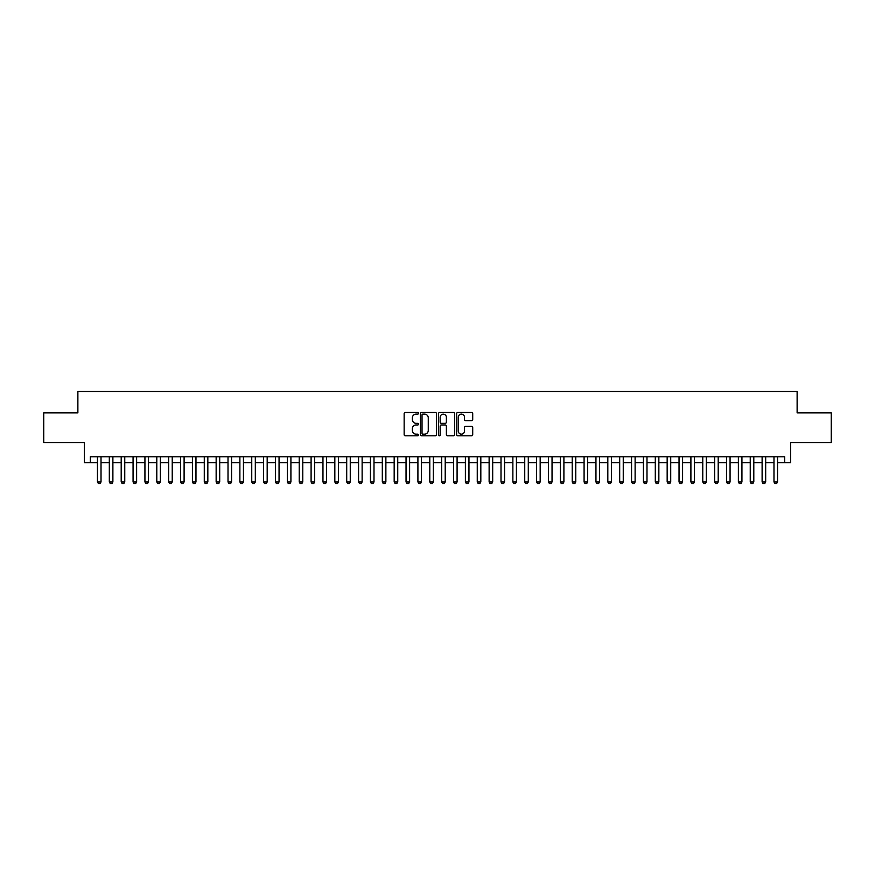 <?xml version="1.0" encoding="UTF-8"?>
<svg xmlns="http://www.w3.org/2000/svg" width="875" height="875" viewBox="0 0 875 875"><rect width="100%" height="100%" fill="white"/><g stroke="black" fill="none" stroke-linecap="round" stroke-linejoin="round"><path stroke-width="1.31" d="M418.512 413.317A0.82 0.82 0 0 0 417.692 412.497L405.322 412.497A1.17 1.17 0 0 0 404.152 413.667L404.152 434.634A1.17 1.17 0 0 0 405.322 435.794L417.692 435.794A0.82 0.82 0 0 0 418.512 434.984A0.82 0.82 0 0 0 417.692 434.164L416.095 434.164A3.73 3.73 0 0 1 412.366 430.434L412.366 428.695A3.73 3.73 0 0 1 416.095 424.966L417.692 424.966A0.82 0.82 0 0 0 418.512 424.145A0.82 0.82 0 0 0 417.692 423.336L416.095 423.336A3.73 3.73 0 0 1 412.366 419.606L412.366 417.856A3.73 3.73 0 0 1 416.095 414.127L417.692 414.127A0.82 0.82 0 0 0 418.512 413.317M471.548 420.711A1.17 1.17 0 0 0 472.708 419.541L472.708 413.667A1.17 1.17 0 0 0 471.548 412.497L457.8 412.497A1.17 1.17 0 0 0 456.641 413.667L456.641 434.634A1.17 1.17 0 0 0 457.8 435.794L471.548 435.794A1.17 1.17 0 0 0 472.708 434.634L472.708 427.525A1.17 1.17 0 0 0 471.548 426.366L465.664 426.366A1.17 1.17 0 0 0 464.494 427.525L464.494 431.047A3.117 3.117 0 0 1 461.387 434.164A3.117 3.117 0 0 1 458.27 431.047L458.27 417.244A3.117 3.117 0 0 1 461.387 414.127A3.117 3.117 0 0 1 464.494 417.244L464.494 419.541A1.17 1.17 0 0 0 465.664 420.711L471.548 420.711M90.333 462.722L90.333 456.783L784.667 456.783L784.667 462.722L790.595 462.722L790.595 442.542L831.25 442.542L831.25 412.869L797.125 412.869L797.125 391.508L77.875 391.508L77.875 412.869L43.75 412.869L43.75 442.542L84.405 442.542L84.405 462.722L97.453 462.722M436.483 413.667A1.17 1.17 0 0 0 435.312 412.497L421.564 412.497A1.17 1.17 0 0 0 420.405 413.667L420.405 434.634A1.17 1.17 0 0 0 421.564 435.794L435.312 435.794A1.17 1.17 0 0 0 436.483 434.634L436.483 413.667M439.688 412.497L453.436 412.497A1.17 1.17 0 0 1 454.595 413.667L454.595 434.634A1.17 1.17 0 0 1 453.436 435.794L447.552 435.794A1.17 1.17 0 0 1 446.381 434.634L446.381 426.125A1.17 1.17 0 0 0 445.222 424.966L441.317 424.966A1.17 1.17 0 0 0 440.147 426.125L440.147 434.984A0.82 0.82 0 0 1 439.338 435.794A0.82 0.82 0 0 1 438.517 434.984L438.517 413.667A1.17 1.17 0 0 1 439.688 412.497M101.019 462.722L109.32 462.722M112.886 462.722L121.198 462.722M124.753 462.722L133.066 462.722M136.62 462.722L144.933 462.722M148.487 462.722L156.8 462.722M160.366 462.722L168.667 462.722M172.233 462.722L180.534 462.722M184.1 462.722L192.412 462.722M195.967 462.722L204.28 462.722M207.834 462.722L216.147 462.722M219.702 462.722L228.014 462.722M231.58 462.722L239.881 462.722M243.447 462.722L251.748 462.722M255.314 462.722L263.616 462.722M267.181 462.722L275.494 462.722M279.048 462.722L287.361 462.722M290.916 462.722L299.228 462.722M302.783 462.722L311.095 462.722M314.661 462.722L322.962 462.722M326.528 462.722L334.83 462.722M338.395 462.722L346.708 462.722M350.262 462.722L358.575 462.722M362.13 462.722L370.442 462.722M373.997 462.722L382.309 462.722M385.875 462.722L394.177 462.722M397.742 462.722L406.044 462.722M409.609 462.722L417.911 462.722M421.477 462.722L429.789 462.722M433.344 462.722L441.656 462.722M445.211 462.722L453.523 462.722M457.089 462.722L465.391 462.722M468.956 462.722L477.258 462.722M480.823 462.722L489.125 462.722M492.691 462.722L501.003 462.722M504.558 462.722L512.87 462.722M516.425 462.722L524.737 462.722M528.292 462.722L536.605 462.722M540.17 462.722L548.472 462.722M552.038 462.722L560.339 462.722M563.905 462.722L572.217 462.722M575.772 462.722L584.084 462.722M587.639 462.722L595.952 462.722M599.506 462.722L607.819 462.722M611.384 462.722L619.686 462.722M623.252 462.722L631.553 462.722M635.119 462.722L643.42 462.722M646.986 462.722L655.298 462.722M658.853 462.722L667.166 462.722M670.72 462.722L679.033 462.722M682.588 462.722L690.9 462.722M694.466 462.722L702.767 462.722M706.333 462.722L714.634 462.722M718.2 462.722L726.513 462.722M730.067 462.722L738.38 462.722M741.934 462.722L750.247 462.722M753.802 462.722L762.114 462.722M765.68 462.722L773.981 462.722M777.547 462.722L784.667 462.722M422.855 414.127A0.82 0.82 0 0 0 422.034 414.947L422.034 433.355A0.82 0.82 0 0 0 422.855 434.164L424.539 434.164A3.73 3.73 0 0 0 428.269 430.434L428.269 417.856A3.73 3.73 0 0 0 424.539 414.127L422.855 414.127M446.381 417.298A3.117 3.117 0 0 0 443.264 414.181A3.117 3.117 0 0 0 440.147 417.298L440.147 422.166A1.17 1.17 0 0 0 441.317 423.336L445.222 423.336A1.17 1.17 0 0 0 446.381 422.166L446.381 417.298M101.019 456.783L101.019 481.95L100.122 483.492L98.35 483.492L97.453 481.95L97.453 456.783M97.453 481.95L101.019 481.95M112.886 456.783L112.886 481.95L112 483.492L110.217 483.492L109.32 481.95L109.32 456.783M109.32 481.95L112.886 481.95M124.753 456.783L124.753 481.95L123.867 483.492L122.084 483.492L121.198 481.95L121.198 456.783M121.198 481.95L124.753 481.95M136.62 456.783L136.62 481.95L135.734 483.492L133.952 483.492L133.066 481.95L133.066 456.783M133.066 481.95L136.62 481.95M148.487 456.783L148.487 481.95L147.602 483.492L145.819 483.492L144.933 481.95L144.933 456.783M144.933 481.95L148.487 481.95M160.366 456.783L160.366 481.95L159.469 483.492L157.686 483.492L156.8 481.95L156.8 456.783M156.8 481.95L160.366 481.95M172.233 456.783L172.233 481.95L171.336 483.492L169.564 483.492L168.667 481.95L168.667 456.783M168.667 481.95L172.233 481.95M184.1 456.783L184.1 481.95L183.214 483.492L181.431 483.492L180.534 481.95L180.534 456.783M180.534 481.95L184.1 481.95M195.967 456.783L195.967 481.95L195.081 483.492L193.298 483.492L192.412 481.95L192.412 456.783M192.412 481.95L195.967 481.95M207.834 456.783L207.834 481.95L206.948 483.492L205.166 483.492L204.28 481.95L204.28 456.783M204.28 481.95L207.834 481.95M219.702 456.783L219.702 481.95L218.816 483.492L217.033 483.492L216.147 481.95L216.147 456.783M216.147 481.95L219.702 481.95M231.58 456.783L231.58 481.95L230.683 483.492L228.9 483.492L228.014 481.95L228.014 456.783M228.014 481.95L231.58 481.95M243.447 456.783L243.447 481.95L242.55 483.492L240.778 483.492L239.881 481.95L239.881 456.783M239.881 481.95L243.447 481.95M255.314 456.783L255.314 481.95L254.417 483.492L252.645 483.492L251.748 481.95L251.748 456.783M251.748 481.95L255.314 481.95M267.181 456.783L267.181 481.95L266.295 483.492L264.512 483.492L263.616 481.95L263.616 456.783M263.616 481.95L267.181 481.95M279.048 456.783L279.048 481.95L278.162 483.492L276.38 483.492L275.494 481.95L275.494 456.783M275.494 481.95L279.048 481.95M290.916 456.783L290.916 481.95L290.03 483.492L288.247 483.492L287.361 481.95L287.361 456.783M287.361 481.95L290.916 481.95M302.783 456.783L302.783 481.95L301.897 483.492L300.114 483.492L299.228 481.95L299.228 456.783M299.228 481.95L302.783 481.95M314.661 456.783L314.661 481.95L313.764 483.492L311.981 483.492L311.095 481.95L311.095 456.783M311.095 481.95L314.661 481.95M326.528 456.783L326.528 481.95L325.631 483.492L323.859 483.492L322.962 481.95L322.962 456.783M322.962 481.95L326.528 481.95M338.395 456.783L338.395 481.95L337.509 483.492L335.727 483.492L334.83 481.95L334.83 456.783M334.83 481.95L338.395 481.95M350.262 456.783L350.262 481.95L349.377 483.492L347.594 483.492L346.708 481.95L346.708 456.783M346.708 481.95L350.262 481.95M362.13 456.783L362.13 481.95L361.244 483.492L359.461 483.492L358.575 481.95L358.575 456.783M358.575 481.95L362.13 481.95M373.997 456.783L373.997 481.95L373.111 483.492L371.328 483.492L370.442 481.95L370.442 456.783M370.442 481.95L373.997 481.95M385.875 456.783L385.875 481.95L384.978 483.492L383.195 483.492L382.309 481.95L382.309 456.783M382.309 481.95L385.875 481.95M397.742 456.783L397.742 481.95L396.845 483.492L395.073 483.492L394.177 481.95L394.177 456.783M394.177 481.95L397.742 481.95M409.609 456.783L409.609 481.95L408.723 483.492L406.941 483.492L406.044 481.95L406.044 456.783M406.044 481.95L409.609 481.95M421.477 456.783L421.477 481.95L420.591 483.492L418.808 483.492L417.911 481.95L417.911 456.783M417.911 481.95L421.477 481.95M433.344 456.783L433.344 481.95L432.458 483.492L430.675 483.492L429.789 481.95L429.789 456.783M429.789 481.95L433.344 481.95M445.211 456.783L445.211 481.95L444.325 483.492L442.542 483.492L441.656 481.95L441.656 456.783M441.656 481.95L445.211 481.95M457.089 456.783L457.089 481.95L456.192 483.492L454.409 483.492L453.523 481.95L453.523 456.783M453.523 481.95L457.089 481.95M468.956 456.783L468.956 481.95L468.059 483.492L466.277 483.492L465.391 481.95L465.391 456.783M465.391 481.95L468.956 481.95M480.823 456.783L480.823 481.95L479.927 483.492L478.155 483.492L477.258 481.95L477.258 456.783M477.258 481.95L480.823 481.95M492.691 456.783L492.691 481.95L491.805 483.492L490.022 483.492L489.125 481.95L489.125 456.783M489.125 481.95L492.691 481.95M504.558 456.783L504.558 481.95L503.672 483.492L501.889 483.492L501.003 481.95L501.003 456.783M501.003 481.95L504.558 481.95M516.425 456.783L516.425 481.95L515.539 483.492L513.756 483.492L512.87 481.95L512.87 456.783M512.87 481.95L516.425 481.95M528.292 456.783L528.292 481.95L527.406 483.492L525.623 483.492L524.737 481.95L524.737 456.783M524.737 481.95L528.292 481.95M540.17 456.783L540.17 481.95L539.273 483.492L537.491 483.492L536.605 481.95L536.605 456.783M536.605 481.95L540.17 481.95M552.038 456.783L552.038 481.95L551.141 483.492L549.369 483.492L548.472 481.95L548.472 456.783M548.472 481.95L552.038 481.95M563.905 456.783L563.905 481.95L563.019 483.492L561.236 483.492L560.339 481.95L560.339 456.783M560.339 481.95L563.905 481.95M575.772 456.783L575.772 481.95L574.886 483.492L573.103 483.492L572.217 481.95L572.217 456.783M572.217 481.95L575.772 481.95M587.639 456.783L587.639 481.95L586.753 483.492L584.97 483.492L584.084 481.95L584.084 456.783M584.084 481.95L587.639 481.95M599.506 456.783L599.506 481.95L598.62 483.492L596.837 483.492L595.952 481.95L595.952 456.783M595.952 481.95L599.506 481.95M611.384 456.783L611.384 481.95L610.487 483.492L608.705 483.492L607.819 481.95L607.819 456.783M607.819 481.95L611.384 481.95M623.252 456.783L623.252 481.95L622.355 483.492L620.583 483.492L619.686 481.95L619.686 456.783M619.686 481.95L623.252 481.95M635.119 456.783L635.119 481.95L634.222 483.492L632.45 483.492L631.553 481.95L631.553 456.783M631.553 481.95L635.119 481.95M646.986 456.783L646.986 481.95L646.1 483.492L644.317 483.492L643.42 481.95L643.42 456.783M643.42 481.95L646.986 481.95M658.853 456.783L658.853 481.95L657.967 483.492L656.184 483.492L655.298 481.95L655.298 456.783M655.298 481.95L658.853 481.95M670.72 456.783L670.72 481.95L669.834 483.492L668.052 483.492L667.166 481.95L667.166 456.783M667.166 481.95L670.72 481.95M682.588 456.783L682.588 481.95L681.702 483.492L679.919 483.492L679.033 481.95L679.033 456.783M679.033 481.95L682.588 481.95M694.466 456.783L694.466 481.95L693.569 483.492L691.786 483.492L690.9 481.95L690.9 456.783M690.9 481.95L694.466 481.95M706.333 456.783L706.333 481.95L705.436 483.492L703.664 483.492L702.767 481.95L702.767 456.783M702.767 481.95L706.333 481.95M718.2 456.783L718.2 481.95L717.314 483.492L715.531 483.492L714.634 481.95L714.634 456.783M714.634 481.95L718.2 481.95M730.067 456.783L730.067 481.95L729.181 483.492L727.398 483.492L726.513 481.95L726.513 456.783M726.513 481.95L730.067 481.95M741.934 456.783L741.934 481.95L741.048 483.492L739.266 483.492L738.38 481.95L738.38 456.783M738.38 481.95L741.934 481.95M753.802 456.783L753.802 481.95L752.916 483.492L751.133 483.492L750.247 481.95L750.247 456.783M750.247 481.95L753.802 481.95M765.68 456.783L765.68 481.95L764.783 483.492L763 483.492L762.114 481.95L762.114 456.783M762.114 481.95L765.68 481.95M777.547 456.783L777.547 481.95L776.65 483.492L774.878 483.492L773.981 481.95L773.981 456.783M773.981 481.95L777.547 481.95"/></g></svg>
